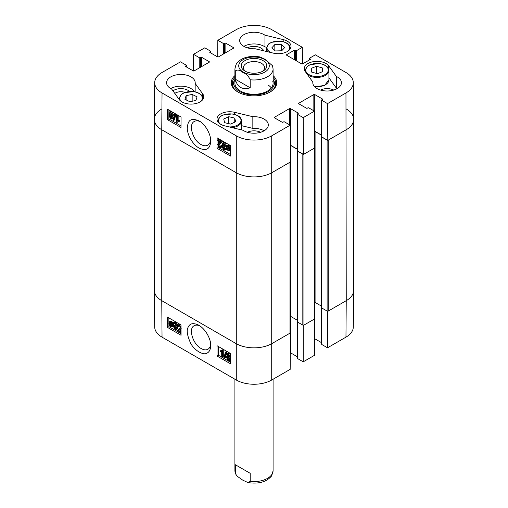 <?xml version="1.0" encoding="UTF-8"?>
<svg xmlns="http://www.w3.org/2000/svg" width="508" height="508" viewBox="0 0 508 508"><rect width="100%" height="100%" fill="white"/><g stroke="black" fill="none" stroke-linecap="round" stroke-linejoin="round"><path stroke-width="0.76" d="M181.045 332.6L177.578 330.606L178.327 329.355L179.876 328.651L180.543 327.616L179.476 325.888L178.683 325.774L178.384 326.549L177.673 326.053L178.137 325.018L179.483 325.241L181 326.936M178.327 329.355L180.226 328.384M179.299 325.799L178.384 326.549M178.137 325.018L179.038 324.491L180.988 325.145M181.013 328.917L178.537 330.397L181.039 331.838M178.854 330.111L179.432 329.863L181.032 330.784M173.984 326.714L175.095 328.625L175.914 328.708L176.244 327.939L174.644 325.857L174.714 325.203L175.965 324.866L175.038 323.323L174.346 323.234L174.028 323.901L173.336 323.361L173.812 322.504L175.019 322.663L176.676 325.291L175.914 326.149L176.975 328.352L176.486 329.451L175.095 329.279L173.291 326.422L173.984 326.714L174.885 326.187L176.225 328.206M175.749 325.425L175.616 324.675L174.714 325.203M174.942 323.272L174.028 323.901M173.812 322.504L174.714 321.977L175.92 322.136L177.578 324.758L176.809 325.622L177.876 327.819L177.387 328.917L176.486 329.451M177.241 325.533L175.914 326.149M174.885 326.187L174.193 325.895L173.291 326.422M171.894 323.856L172.136 325.158L171.723 326.327L170.764 326.219L169.863 325.317L171.894 323.856M171.926 323.952L170.764 324.79L172.053 325.857M171.158 325.291L170.256 325.819M170.764 324.79L169.863 325.317M171.666 323.399L169.628 324.86L169.367 323.539L169.767 322.358L170.751 322.472L171.666 323.399M170.345 322.294L170.332 323.704L169.437 324.231M170.332 323.704L170.523 324.333M172.453 322.834L172.688 325.463L172.129 326.923L170.783 326.758L169.539 325.552L169.075 325.882L168.815 323.234L169.38 321.761L170.745 321.939L171.996 323.164L173.349 322.307L173.603 322.688M172.244 323.609L172.726 323.266M173.145 323.075L173.59 324.936L173.031 326.39L172.129 326.923M169.57 325.59L169.075 325.882M169.38 321.761L170.282 321.234L171.641 321.412L172.891 322.637M228.098 354.406L227.254 354.901L228.162 354.438L229.076 355.994L228.181 356.47L227.254 354.901L227.495 354.355M229.076 355.994L228.835 356.553M228.156 354.368L229.083 355.943L228.181 356.47M227.965 357.01L229.318 359.315M227.051 357.753L227.362 357.01L228.162 357.105L229.33 359.099L229.025 359.842L228.206 359.74L227.051 357.753L227.952 357.226M226.543 354.52L226.943 353.606L228.143 353.784L229.787 356.413L228.968 357.226L230.041 359.499L229.578 360.585L228.206 360.388L226.339 357.34L226.72 356.356L227.4 356.324L226.543 354.52M226.943 353.606L227.838 353.079L229.044 353.257L230.492 354.94M230.499 356.533L228.968 357.226M230.016 356.845L230.511 357.486M230.53 360.02L229.578 360.585M225.431 352.133L225.99 352.457L224.415 358.197L223.857 357.88L225.431 352.133L226.333 351.606L226.892 351.93L225.99 352.457M226.892 351.93L225.311 357.67L224.415 358.197M221.717 356.533L221.679 351.479L220.307 351.638L220.301 350.869L221.913 350.19L222.358 350.444L222.409 356.934L221.717 356.533M221.85 350.291L220.301 350.869M221.475 350.609L222.815 349.656L223.26 349.917L222.358 350.444M223.26 349.917L223.31 356.406L222.409 356.934M168.846 317.906L168.885 322.542M168.897 324.009L168.904 325.38M168.91 325.622L168.916 326.669L181.051 333.68M218.345 346.481L218.408 355.244L230.543 362.255M217.056 356.038L216.98 345.694L230.48 353.485L230.556 363.83L217.056 356.038L218.408 355.244M167.564 327.463L167.488 317.119L180.988 324.91L181.064 335.255L167.564 327.463L168.916 326.669M210.636 344.253C210.388 346.647 209.486 348.31 207.937 349.244C206.058 350.266 203.797 350.031 201.155 348.532C192.919 344.316 188.074 328.486 194.17 325.73C195.777 324.872 197.701 324.93 199.936 325.895M198.907 325.247L198.825 325.203C193.504 322.726 190.036 323.272 188.404 326.828C186.366 329.616 186.976 334.785 190.246 342.348C193.865 350.666 204.197 355.886 207.245 353.009C209.455 351.765 210.604 349.288 210.687 345.573C211.233 341.357 207.201 330.308 198.907 325.247M162.039 337.147L236.277 380.009A25.063 14.472 -0 0 0 271.723 380.009L290.17 369.36L290.443 332.892L271.996 343.541A25.451 14.694 180 0 1 236.004 343.541L161.76 300.679A25.451 14.694 180 0 1 154.311 290.379L154.699 327.006A25.063 14.472 -0 0 0 162.039 337.147L161.76 300.679A25.451 14.694 180 0 1 154.305 290.29L154.305 119.361A25.451 14.694 180 0 1 161.76 108.966M327.565 311.201L327.514 347.802L321.831 344.519A0.635 0.368 180 0 1 321.64 344.259L321.64 307.911M327.514 347.802L345.961 337.147A25.063 14.472 -0 0 0 353.301 327.006L353.689 290.379A25.451 14.694 180 0 1 346.24 300.679L327.787 311.334M303.27 325.228L303.219 361.829L314.465 355.333L314.744 318.865L303.492 325.361M321.64 342.722L314.744 338.734A0.635 0.368 -0 0 0 314.592 338.671M303.219 361.829L297.529 358.546A0.635 0.368 180 0 1 297.345 358.286L297.345 321.939M297.345 356.749L290.443 352.768A0.635 0.368 -0 0 0 290.297 352.698M174.796 93.402A7.823 4.515 180 0 1 184.976 92.386M234.112 81.223A21.793 12.579 0 0 0 232.346 84.938M275.654 84.938A21.793 12.579 0 0 0 273.888 81.223M234.912 79.464A20.212 11.671 0 0 0 234.105 81.242A20.212 11.671 0 0 0 244.894 93.72A20.212 11.671 0 0 0 268.688 91.313A20.212 11.671 0 0 0 273.895 81.242A20.212 11.671 0 0 0 273.088 79.464M235.21 81.305A19.088 11.024 0 0 0 245.402 93.091A19.088 11.024 0 0 0 267.875 90.824A19.088 11.024 0 0 0 272.79 81.305M271.336 87.871A19.088 11.024 0 0 0 268.541 85.344M266.465 47.244L264.947 46.882A14.319 8.268 0 0 0 243.878 46.361M263.76 50.825A10.052 5.804 0 0 0 261.106 48.108A10.052 5.804 0 0 0 247.377 47.847M337.236 88.576A14.319 8.268 0 0 0 336.34 88.1L328.924 77.819M333.743 90.056A10.052 5.804 0 0 0 320.491 90.056M264.122 130.791A14.319 8.268 0 0 0 252.838 128.397L241.637 125.698M260.623 132.27A10.052 5.804 0 0 0 247.377 132.27M194.412 91.713A14.319 8.268 0 0 0 170.764 88.576M189.541 91.472A10.052 5.804 0 0 0 187.992 90.316A10.052 5.804 0 0 0 172.961 90.856M217.691 139.833L221.412 141.98L220.605 143.269L219.107 143.942L218.376 145.009L219.431 146.749L220.218 146.863L220.536 146.075L221.247 146.571L220.751 147.625L219.405 147.403L217.665 144.577L218.491 143.218L220.447 142.196L217.684 140.608L217.691 139.833L218.592 139.325L222.307 141.472L221.412 141.98M222.307 141.472L221.323 142.494M222.225 141.98L220.605 143.269M219.646 143.681L219.278 144.501L220.516 146.336M221.247 146.571L222.148 146.063L221.437 145.567L220.536 146.075M222.148 146.063L221.653 147.11L220.751 147.625M218.491 143.218L220.402 142.253M220.104 142.494L220.447 142.196M224.981 145.885L223.888 143.967L223.069 143.878L222.72 144.659L224.295 146.755L224.219 147.415L222.949 147.764L223.863 149.314L224.555 149.403L224.892 148.723L225.577 149.269L225.082 150.139L223.876 149.981L222.237 147.339L223.025 146.463L221.99 144.253L222.504 143.135L223.895 143.307L225.673 146.177L224.981 145.885M223.647 143.853L225.196 146.247L224.295 146.755M225.196 146.247L225.12 146.901L224.219 147.415M223.183 147.193L222.949 147.764L223.85 147.257L224.866 148.857M225.577 149.269L226.479 148.755L225.787 148.215L224.892 148.723M226.479 148.755L226.308 149.282M226.225 149.409L225.082 150.139M222.917 146.368L222.599 146.552L223.025 146.463M222.504 143.135L223.406 142.627L224.796 142.799L226.568 145.669L225.673 146.177M227.819 146.202L227.94 148.247M227.044 148.755L226.816 147.447L227.266 146.26L228.219 146.368L229.114 147.276L227.044 148.755M227.266 149.219L229.349 147.733L229.584 149.066L229.152 150.266L228.175 150.152L227.266 149.219L228.168 148.711L229.489 149.816M229.387 147.841L228.168 148.711M226.466 149.79L226.263 147.142L226.86 145.663L228.206 145.828L229.445 147.041L229.914 146.704L230.188 147.13L229.699 147.479L230.137 149.371L229.54 150.863L228.175 150.686L226.93 149.46L226.466 149.79L226.968 149.511M226.86 145.663L227.762 145.155L229.108 145.313L230.346 146.526M230.549 146.342L229.914 146.704M230.549 146.926L230.188 147.13M230.549 147.002L229.699 147.479M230.524 150.298L229.54 150.863M170.745 116.116L171.666 117.691M171.666 117.723L170.745 118.193L169.843 116.63L170.758 116.148L171.666 117.723L171.406 118.275M170.726 116.129L169.843 116.63L170.104 116.059M170.555 112.738L171.894 115.094M171.92 114.84L171.583 115.602L170.783 115.5L169.64 113.494L169.964 112.744L170.783 112.846L171.92 114.84M172.377 118.104L171.958 119.031L170.758 118.853L169.132 116.211L169.977 115.386L168.923 113.093L169.424 111.995L170.79 112.192L172.631 115.259L172.218 116.256L171.539 116.288L172.377 118.104L173.279 117.596L171.958 119.031M170.364 114.941L169.462 115.449L169.977 115.386M169.424 111.995L170.326 111.487L171.691 111.677L173.526 114.751L173.12 115.741L172.218 116.256M172.441 115.78L173.279 117.596M173.463 120.504L172.904 120.18L174.587 114.383L175.146 114.7L173.463 120.504L174.365 119.996L176.041 114.192L175.146 114.7M176.041 114.192L175.489 113.868L174.587 114.383M177.279 116.046L177.241 121.145L178.626 120.98L178.619 121.755L176.981 122.453L176.536 122.193L176.587 115.646L177.279 116.046L178.175 115.532L178.137 120.637L177.241 121.145M178.137 120.637L179.527 120.466L178.626 120.98M179.527 120.466L179.521 121.241L178.619 121.755M177.978 121.806L176.981 122.453M178.175 115.532L177.489 115.138L176.587 115.646M218.396 138.601L218.389 139.44M218.376 141.008L218.364 143.3M218.338 146.456L218.332 147.498L230.492 154.521M168.904 110.026L168.834 118.923L180.994 125.946M181.064 117.05L180.988 127.483L167.488 119.691L167.564 109.252L181.064 117.05M167.488 119.691L168.834 118.923M230.556 145.625L230.48 156.058L216.98 148.266L217.056 137.827L230.556 145.625M216.98 148.266L218.332 147.498M210.649 139.706C210.42 142.329 209.461 144.139 207.791 145.142C205.861 146.158 203.581 145.942 200.952 144.488C192.703 140.208 188.1 124.333 194.31 121.463C195.98 120.529 197.968 120.606 200.273 121.679M198.907 148.018C206.362 151.378 210.293 149.041 210.706 141.021C211.049 135.528 206.077 124.682 199.187 120.987C189.3 116.751 187.966 122.161 187.331 127.514C186.703 131.775 190.576 142.926 198.907 148.018M154.699 82.639L154.311 119.266A25.451 14.694 0 0 0 161.76 129.75L236.004 172.612A25.451 14.694 0 0 0 271.996 172.612L290.443 161.963L290.17 125.171L271.723 135.827A25.063 14.472 180 0 1 236.277 135.827L162.039 92.964A25.063 14.472 180 0 1 154.699 82.639A25.063 14.472 180 0 1 162.039 72.498L180.486 61.849L186.169 65.132A0.635 0.368 0 0 1 186.169 65.653L185.611 65.977A0.635 0.368 180 0 0 185.611 66.497L185.611 65.977M346.24 108.966A25.451 14.694 180 0 1 353.695 119.361A25.451 14.694 180 0 1 346.24 129.75A25.451 14.694 0 0 0 353.689 119.266L353.301 82.639A25.063 14.472 180 0 1 345.961 92.964L327.514 103.613L327.787 140.398L346.24 129.75L328.238 140.138L328.238 311.074L346.24 300.679L345.961 337.147M327.787 140.398L321.831 136.957A0.635 0.368 180 0 1 321.64 136.696L321.64 100.07A0.635 0.368 0 0 0 321.831 100.33L327.514 103.613M321.64 135.16L314.744 131.178A0.635 0.368 0 0 0 314.617 131.121M303.492 154.426L314.744 147.936L314.465 111.144L303.219 117.64L303.492 154.426L297.529 150.984A0.635 0.368 180 0 1 297.345 150.724L297.345 114.097A0.635 0.368 0 0 0 297.529 114.357L303.219 117.64M297.345 149.187L290.443 145.205A0.635 0.368 0 0 0 290.316 145.148M252.838 116.707A14.319 8.268 180 0 1 268.319 124.943A14.319 8.268 180 0 1 258.909 132.709A14.319 8.268 180 0 1 243.053 130.27L224.809 125.882A12.725 7.347 180 0 1 216.98 119.101A12.725 7.347 180 0 1 234.601 112.319L252.838 116.707L252.838 128.397M336.34 76.41A14.319 8.268 180 0 1 341.433 82.728A14.319 8.268 180 0 1 327.114 90.996A14.319 8.268 180 0 1 312.801 82.728A14.319 8.268 180 0 1 312.845 82.061L305.245 71.526A12.725 7.347 180 0 1 304.267 68.701A12.725 7.347 180 0 1 314.496 61.5A12.725 7.347 180 0 1 328.74 65.875L336.34 76.41L336.34 88.1M312.845 82.061L312.845 83.401M283.191 39.58A12.725 7.347 180 0 1 291.021 46.361A12.725 7.347 180 0 1 273.399 53.143L255.162 48.755A14.319 8.268 180 0 1 239.681 40.519A14.319 8.268 180 0 1 249.091 32.753A14.319 8.268 180 0 1 264.947 35.192L283.191 39.58L283.191 41.643M264.947 35.192L264.947 46.882M195.155 83.401L202.756 93.936A12.725 7.347 180 0 1 203.733 96.761A12.725 7.347 180 0 1 193.504 103.962A12.725 7.347 180 0 1 179.261 99.587L171.66 89.052A14.319 8.268 180 0 1 166.567 82.728A14.319 8.268 180 0 1 180.886 74.466A14.319 8.268 180 0 1 195.199 82.728A14.319 8.268 180 0 1 195.155 83.401L195.155 91.859M273.088 77.438A21.793 12.579 180 0 1 275.793 83.509A21.793 12.579 180 0 1 269.742 92.215M238.258 92.215A21.793 12.579 180 0 1 232.207 83.509A21.793 12.579 180 0 1 234.912 77.438M234.912 75.59A22.746 13.132 0 0 0 237.915 92.018A22.746 13.132 0 0 0 270.085 92.018A22.746 13.132 0 0 0 273.088 75.59M217.703 56.947L217.83 40.291L223.514 43.567A0.635 0.368 0 0 0 224.415 43.567L224.981 43.243A0.635 0.368 180 0 1 225.876 43.243L233.528 47.663A0.635 0.368 180 0 1 233.528 48.184L218.453 56.883A0.635 0.368 180 0 1 217.557 56.883L209.906 52.47A0.635 0.368 180 0 1 209.906 51.949L210.471 51.626A0.635 0.368 0 0 0 210.471 51.105L204.781 47.822L193.535 54.318L199.219 57.601A0.635 0.368 0 0 0 200.12 57.601L200.685 57.271A0.635 0.368 180 0 1 201.581 57.271L209.233 61.69A0.635 0.368 180 0 1 209.233 62.211L194.158 70.91A0.635 0.368 180 0 1 193.256 70.91L185.611 66.497M290.17 125.171L284.486 121.888A0.635 0.368 0 0 0 283.585 121.888L283.019 122.218A0.635 0.368 180 0 1 282.124 122.218L274.472 117.799A0.635 0.368 180 0 1 274.472 117.278L289.547 108.579A0.635 0.368 180 0 1 290.443 108.579L298.094 112.992A0.635 0.368 180 0 1 298.094 113.513L297.529 113.836A0.635 0.368 0 0 0 297.345 114.097M314.465 111.144L308.781 107.861A0.635 0.368 0 0 0 307.88 107.861L307.315 108.191A0.635 0.368 180 0 1 306.419 108.191L298.767 103.772A0.635 0.368 180 0 1 298.767 103.251L313.842 94.552A0.635 0.368 180 0 1 314.744 94.552L322.389 98.965A0.635 0.368 180 0 1 322.389 99.485L321.831 99.809A0.635 0.368 0 0 0 321.64 100.07M309.493 59.912L309.493 58.376A0.635 0.368 0 0 1 309.677 58.115L315.366 54.839L345.961 72.498A25.063 14.472 180 0 1 353.301 82.639M309.493 58.376A0.635 0.368 0 0 0 309.677 58.636L310.242 58.96A0.635 0.368 180 0 1 310.242 59.48L302.59 63.9A0.635 0.368 180 0 1 301.695 63.9L286.62 55.194A0.635 0.368 180 0 1 286.62 54.673L294.272 50.26A0.635 0.368 180 0 1 295.167 50.26L295.732 50.584A0.635 0.368 0 0 0 296.634 50.584L302.317 47.301L302.444 63.964M217.83 40.291L236.277 29.635A25.063 14.472 180 0 1 271.723 29.635L302.317 47.301M193.408 70.974L193.535 54.318M192.164 94.431L197.066 96.825L195.898 100.489L189.84 101.714L184.944 99.32L186.112 95.656L192.164 94.431L192.164 101.244M186.112 95.656L186.112 99.892M234.753 118.11L235.629 121.78L230.588 124.073L224.6 122.676L223.73 119.005L228.771 116.713L234.753 118.11L234.753 122.174M228.771 116.713L228.771 123.647M322.262 67.882L322.771 71.577L317.513 73.698L311.677 72.111L311.163 68.415L316.421 66.294L322.262 67.882L322.262 71.78M317.652 73.641L316.281 73.362M316.421 66.294L316.421 73.304M284.715 47.498L281.724 50.775L275.317 50.946L271.85 47.803L274.841 44.52L281.248 44.355L284.715 47.498M281.248 44.355L281.248 50.787M274.841 44.52L274.841 50.514M353.695 119.361L353.695 290.29A25.451 14.694 180 0 1 346.24 300.679L345.961 92.964M327.565 140.272A0.794 0.457 180 0 1 327.114 140.138L327.114 311.074A0.794 0.457 0 0 0 328.238 311.074M327.114 311.074L321.602 307.886L321.602 307.499M321.462 306.121L315.081 302.431A0.794 0.457 0 0 0 314.522 302.298M314.522 147.866A0.794 0.457 180 0 1 314.293 148.196L314.293 319.126A0.794 0.457 0 0 0 314.522 318.802L314.522 148.057M314.293 319.126L303.943 325.101L303.943 154.165L314.293 148.196M303.27 154.299A0.794 0.457 180 0 1 302.819 154.165L302.819 325.101A0.794 0.457 0 0 0 303.943 325.101M302.819 325.101L297.307 321.92L297.307 321.526M297.167 320.148L290.786 316.459A0.794 0.457 0 0 0 290.227 316.325M290.227 161.893A0.794 0.457 180 0 1 289.998 162.223L289.998 333.153A0.794 0.457 0 0 0 290.227 332.829L290.227 162.084M289.998 333.153L271.996 343.541A25.451 14.694 180 0 1 236.004 343.541L161.76 300.679L161.76 129.75A25.451 14.694 180 0 1 154.305 119.361M297.345 150.571L297.307 150.984L302.819 154.165M290.322 145.402A0.794 0.457 180 0 1 290.786 145.529L297.345 149.32M321.64 136.544L321.602 136.957L327.114 140.138M314.617 131.375A0.794 0.457 180 0 1 315.081 131.502L321.64 135.293M289.998 162.223L271.996 172.612A25.451 14.694 180 0 1 236.004 172.612L161.76 129.75L162.039 92.964M250.215 87.821C242.265 90.1 237.293 87.224 235.293 79.204L235.293 71.152C236.944 69.406 239.427 69.818 242.754 72.384C246.075 73.654 248.558 76.117 250.215 79.762L250.215 87.821L235.293 79.204M250.215 79.762A19.088 11.024 180 0 0 273.088 68.961L272.504 65.767L265.246 59.398L259.982 56.934C250.025 55.505 242.602 57.277 237.706 62.236C236.722 62.535 235.788 64.776 234.912 68.961L234.912 83.248M245.809 71.526A10.573 6.102 180 0 1 243.427 67.666A10.573 6.102 180 0 1 254 61.557A10.573 6.102 180 0 1 264.573 67.666A10.573 6.102 180 0 1 262.191 71.526M244.951 71.069A12.802 7.391 0 0 0 263.049 71.069A12.802 7.391 0 0 0 263.049 60.617A12.802 7.391 0 0 0 244.951 60.617A12.802 7.391 0 0 0 244.951 71.069L244.951 71.069M235.293 464.706L250.215 473.323L250.215 481.374L248.018 482.6L242.754 480.143L237.211 476.25L235.496 473.767L235.293 464.706L250.215 473.323M179.902 328.517L179 329.044M180.384 324.714L179.483 325.241M175.997 328.092L175.095 328.625M175.724 324.752L174.828 325.279M175.92 322.136L175.019 322.663M177.578 324.758L176.676 325.291M177.876 327.819L176.975 328.352M171.666 325.691L170.764 326.219M170.269 323.012L169.367 323.539M173.469 323.977L172.574 324.504M173.59 324.936L172.688 325.463M171.641 321.412L170.745 321.939M229.108 359.213L228.206 359.74M229.044 353.257L228.143 353.784M230.499 355.994L229.787 356.413M230.524 359.22L230.041 359.499M236.277 135.827L236.277 380.009M314.744 302.317L314.744 338.734M321.831 308.019L321.831 344.519M290.443 316.344L290.443 352.768M297.529 322.047L297.529 358.546M271.723 135.827L271.723 380.009M275.571 85.293A21.654 12.503 0 0 0 274.002 81.578M233.998 81.578A21.654 12.503 0 0 0 232.429 85.293M274.955 86.963A21.025 12.141 0 0 0 274.701 83.826L273.895 81.242M234.105 81.242L233.299 83.826A21.025 12.141 0 0 0 233.045 86.963M219.278 144.501L218.376 145.009M220.326 146.24L219.431 146.749M220.243 142.31L219.348 142.824M223.622 144.151L222.72 144.659M224.714 146.056L223.812 146.564M224.765 148.806L223.863 149.314M224.796 142.799L223.895 143.307M227.717 146.933L226.816 147.447M229.076 149.644L228.175 150.152M229.108 145.313L228.206 145.828M229.794 145.84L228.898 146.348M230.53 149.149L230.137 149.371M171.647 117.678L170.745 118.193M171.685 114.992L170.783 115.5M170.536 112.986L169.64 113.494M171.691 111.677L170.79 112.192M173.526 114.751L172.631 115.259M234.601 112.319L234.601 114.383M328.74 65.875L328.74 69.253M202.756 93.936L202.756 97.314M233.528 48.184L233.528 47.663M209.906 52.47L209.906 51.949M210.471 52.794L210.471 51.626M223.514 53.962L223.514 43.567M224.415 53.442L224.415 43.567M224.981 53.118L224.981 43.243M225.876 52.597L225.876 43.243M298.767 103.772L298.767 103.251M313.842 110.788L313.842 94.552M314.744 131.178L314.744 94.552M322.389 99.485L322.389 98.965M321.831 136.957L321.831 100.33M209.233 62.211L209.233 61.69M186.169 66.821L186.169 65.653M199.219 67.989L199.219 57.601M200.12 67.469L200.12 57.601M200.685 67.145L200.685 57.271M201.581 66.624L201.581 57.271M274.472 117.799L274.472 117.278M289.547 124.816L289.547 108.579M290.443 145.205L290.443 108.579M298.094 113.513L298.094 112.992M297.529 150.984L297.529 114.357M286.62 55.194L286.62 54.673M294.272 59.614L294.272 50.26M295.167 60.128L295.167 50.26M295.732 60.458L295.732 50.584M296.634 60.973L296.634 50.584M309.677 59.804L309.677 58.636M310.242 59.48L310.242 58.96M181.788 101.822A11.297 6.521 180 0 1 188.582 91.688A11.297 6.521 180 0 1 202.114 99.238A11.297 6.521 180 0 1 200.235 101.822M202.838 99.466A11.932 6.89 0 0 0 202.94 98.577C202.565 94.933 199.454 92.602 193.618 91.592L184.106 92.723L181.388 94.317L179.076 98.577A11.932 6.89 0 0 0 179.178 99.466M220.478 124.162A11.297 6.521 180 0 1 225.393 114.37A11.297 6.521 180 0 1 240.836 119.304A11.297 6.521 180 0 1 229.083 126.911M232.181 127.654A11.932 6.89 0 0 0 241.637 120.917C241.256 117.272 238.15 114.941 232.315 113.932L222.802 115.062L220.078 116.656L217.773 120.917A11.932 6.89 0 0 0 217.875 121.806M312.179 75.902A11.297 6.521 180 0 1 310.553 64.643A11.297 6.521 180 0 1 328.244 69.463A11.297 6.521 180 0 1 312.179 75.902M307.562 74.746A11.932 6.89 0 0 0 311.906 76.752A11.932 6.89 0 0 0 328.924 70.523C328.549 66.878 325.438 64.548 319.602 63.538L310.09 64.668L307.365 66.262L305.06 70.523A11.932 6.89 0 0 0 305.162 71.412M328.924 70.523L328.924 79.87A11.932 6.89 180 0 1 314.471 86.608M270.726 52.502A11.297 6.521 180 0 1 268.764 51.162A11.297 6.521 180 0 1 271.056 42.659A11.297 6.521 180 0 1 285.953 42.869A11.297 6.521 180 0 1 287.522 51.422M290.125 49.073A11.932 6.89 0 0 0 290.227 48.184C289.852 44.533 286.747 42.208 280.905 41.192L271.393 42.329L268.675 43.923L266.363 48.184A11.932 6.89 0 0 0 268.23 51.88A11.932 6.89 0 0 0 268.262 51.911M297.307 150.984L297.307 321.92M290.786 145.529L290.786 316.459M321.602 136.957L321.602 307.886M315.081 131.502L315.081 302.431M235.293 71.152A19.088 11.024 180 0 1 234.912 68.961M264.801 59.614A15.272 8.814 180 0 1 257.95 74.365A15.272 8.814 180 0 1 239.249 63.563A15.272 8.814 180 0 1 264.801 59.614M250.215 481.374A19.088 11.024 0 0 0 273.088 470.573L273.088 379.222M235.496 473.767L234.912 470.573A19.088 11.024 0 0 0 235.293 472.757M180.499 329.368L181.4 328.835M226.72 356.356L227.622 355.829M210.655 52.902L210.655 51.365M186.36 66.929L186.36 65.392M179.076 98.577L179.076 99.333M202.94 98.577L202.94 99.314M217.773 120.917L217.773 121.653M241.637 120.917L241.637 129.927M305.06 70.523L305.06 71.26M328.924 79.87L324.631 85.395L314.757 86.906M266.363 48.184L266.363 51.454M290.227 48.184L290.227 48.92M297.167 150.793L297.167 321.723M321.462 136.766L321.462 307.696M273.088 68.961L273.088 83.248M234.912 470.573L234.912 379.222M248.018 482.6C257.975 484.029 265.398 482.257 270.294 477.298C271.278 476.999 272.212 474.758 273.088 470.573"/></g></svg>

